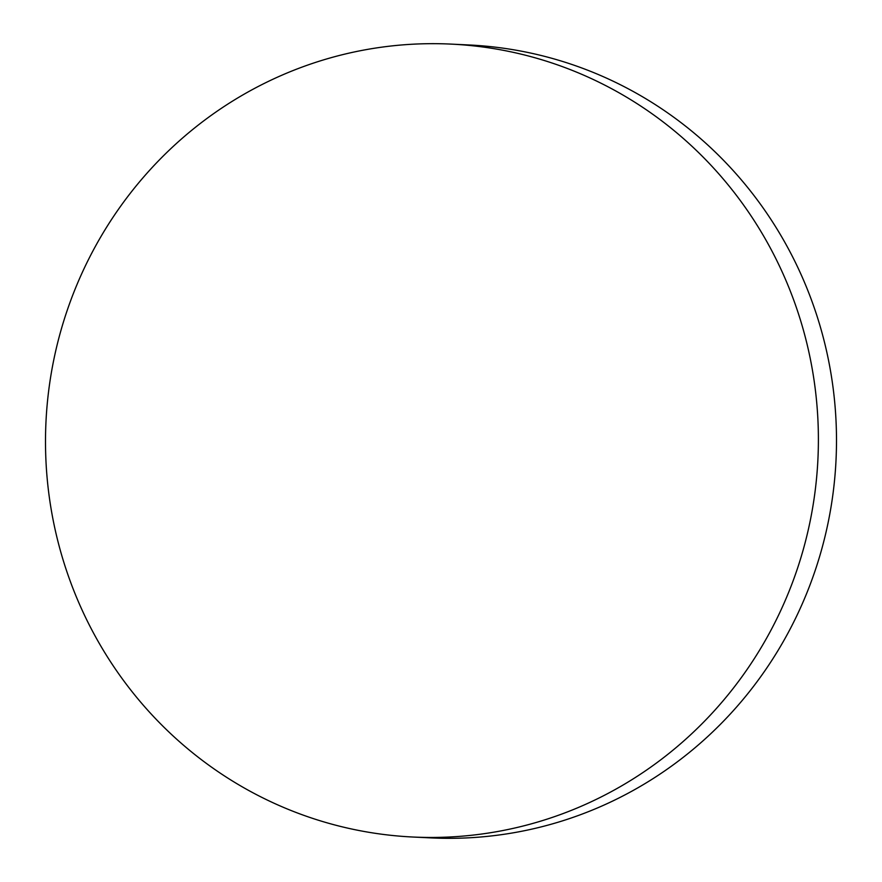 <?xml version="1.0" encoding="UTF-8"?>
<svg xmlns="http://www.w3.org/2000/svg" width="882" height="882" viewBox="0 0 882 882"><rect width="100%" height="100%" fill="white"/><g stroke="black" fill="none" stroke-linecap="round" stroke-linejoin="round"><path stroke-width="1.32" d="M450.934 44.1L469.037 44.971A396.922 386.437 92.7 0 1 821.131 551.294A396.922 386.437 92.7 0 1 431.066 837.9L412.963 837.029A396.922 386.437 92.7 0 1 60.869 330.706A396.922 386.437 92.7 0 1 450.934 44.1A396.922 386.437 92.7 0 1 803.028 550.423A396.922 386.437 92.7 0 1 412.963 837.029"/></g></svg>
